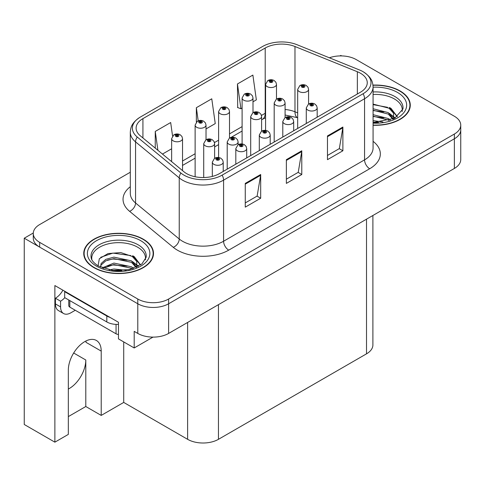 <?xml version="1.0" encoding="UTF-8"?>
<svg xmlns="http://www.w3.org/2000/svg" width="485" height="485" viewBox="0 0 485 485"><rect width="100%" height="100%" fill="white"/><g stroke="black" fill="none" stroke-linecap="round" stroke-linejoin="round"><path stroke-width="0.73" d="M372.898 215.485L372.898 344.938A21.795 12.586 180 0 1 366.514 353.838L218.45 439.319A21.795 12.586 180 0 1 187.622 439.319L123.711 402.423L101.213 415.415L101.213 351.104A23.25 13.422 120 0 0 96.394 340.464A23.25 13.422 120 0 0 84.772 341.616A23.25 13.422 120 0 0 68.33 370.091L68.33 434.396L54.872 442.168L24.25 424.49L24.25 238.214L137.788 303.768A21.795 12.586 0 0 0 168.616 303.768L454.366 138.789A21.795 12.586 0 0 0 460.75 129.889A21.795 12.586 0 0 1 454.366 138.789L168.616 303.768A21.795 12.586 0 0 1 137.788 303.768L39.661 247.114A21.795 12.586 0 0 1 33.277 238.214L33.277 233.467A21.795 12.586 0 0 0 39.661 242.367L137.788 299.021A21.795 12.586 0 0 0 168.616 299.021L454.366 134.042A21.795 12.586 0 0 0 460.75 125.142A21.795 12.586 0 0 0 454.366 116.248L356.239 59.594A21.795 12.586 0 0 0 329.363 57.788M68.33 389.037A23.25 13.422 120 0 0 69.355 388.479A23.25 13.422 120 0 0 85.796 360.003L73.671 353.001M54.872 442.168L54.872 285.556L118.473 322.276L118.473 338.888L134.193 347.963L134.193 331.352L137.788 333.425A21.795 12.586 0 0 0 168.616 333.425L454.366 168.453A21.795 12.586 0 0 0 460.75 159.553L460.75 125.142M152.987 337.111L134.193 347.963M341.652 55.914L340.828 55.442L340.003 55.914M33.295 232.994L24.25 238.214M123.711 402.423L123.711 341.913M68.33 416.597L85.796 406.515L101.213 415.415M101.213 351.104L86.003 342.325A23.25 13.422 120 0 0 85.96 340.979M85.796 406.515L85.796 360.003M373.074 125.269A34.878 20.134 0 0 0 410.274 105.184A34.878 20.134 0 0 0 400.064 90.944A34.878 20.134 0 0 0 372.965 85.099M143.287 239.19A34.878 20.134 0 0 0 105.281 234.825A34.878 20.134 0 0 0 83.753 253.431A34.878 20.134 0 0 0 93.969 267.665A34.878 20.134 0 0 0 131.975 272.03A34.878 20.134 0 0 0 153.502 253.431A34.878 20.134 0 0 0 143.287 239.19M84.117 255.28A34.878 20.134 0 0 0 83.996 255.801M360.452 73.235A23.25 13.422 180 0 1 367.26 82.729A23.25 13.422 180 0 1 360.452 92.217L219.475 173.612A23.25 13.422 180 0 1 183.991 171.817L140.323 135.812A23.25 13.422 180 0 1 136.115 128.113A23.25 13.422 180 0 1 142.923 118.619L265.204 48.021A23.25 13.422 180 0 1 294.977 46.518L357.348 71.731A23.25 13.422 180 0 1 360.452 73.235M363.095 71.713A26.984 15.581 0 0 0 359.488 69.967L297.123 44.753A26.984 15.581 0 0 0 262.561 46.499L140.286 117.091A26.984 15.581 0 0 0 139.916 117.309A26.984 15.581 0 0 0 137.261 137.049L180.929 173.054A26.984 15.581 0 0 0 222.118 175.133L363.095 93.744A26.984 15.581 0 0 0 363.465 71.932A26.984 15.581 0 0 0 363.095 71.713M245.264 183.397L245.264 207.131L260.681 198.232L260.681 174.503L245.264 183.397M245.264 202.918L257.141 196.067L260.615 175.291A5.814 3.359 -120 0 0 260.681 174.503M257.032 196.128L260.681 198.232M327.466 135.939L327.466 159.668L342.883 150.774L342.883 127.04L327.466 135.939M327.466 155.461L339.336 148.604L342.816 127.828A5.814 3.359 -120 0 0 342.883 127.04M339.233 148.665L342.883 150.774M286.368 159.668L286.368 183.397L301.779 174.503L301.779 150.774L286.368 159.668M286.368 179.189L298.239 172.333L301.719 151.562A5.814 3.359 -120 0 0 301.779 150.774M298.136 172.393L301.779 174.503M130.301 172.236L39.661 224.567A21.795 12.586 0 0 0 33.277 233.467M253 101.808L256.353 99.868L252.873 75.078L237.456 83.972L237.705 107.561M172.557 135.982L170.671 122.535L155.255 131.435L155.255 148.125M206.022 128.925L215.249 123.596L211.769 98.807L196.358 107.7L196.358 122.062M196.358 107.7L198.201 120.844M237.456 83.972L240.936 108.767L242.1 108.094M240.936 108.767L237.456 107.47M162.469 154.072L171.635 148.78M155.255 131.435L157.904 150.308M153.26 255.801A34.878 20.134 0 0 0 153.139 255.28M410.031 107.555A34.878 20.134 0 0 0 409.916 107.027M276.486 99.073L276.486 84.402A5.45 3.146 180 0 1 273.122 87.306A5.45 3.146 180 0 1 267.187 86.627A5.45 3.146 180 0 1 265.586 84.402L267.762 80.619A3.631 2.189 57.8 0 1 269.696 80.728A1.819 1.049 0 0 0 269.751 82.177A1.819 1.049 0 0 0 272.321 82.177A1.819 1.049 0 0 0 272.321 80.692A1.819 1.049 0 0 0 269.812 80.662L270.545 81.122A0.727 0.418 180 0 1 271.551 81.141A0.727 0.418 180 0 1 271.764 81.431A0.727 0.418 180 0 1 271.315 81.82A0.727 0.418 180 0 1 270.521 81.729L270.503 81.153L269.696 80.728M270.545 81.741L270.545 81.122M269.812 80.662A3.631 2.007 -117.9 0 0 268.114 80.419A3.631 2.007 -117.9 0 0 267.95 80.522M270.521 81.729A0.727 0.418 180 0 1 270.309 81.431A0.727 0.418 180 0 1 270.503 81.153M308.575 104.039L308.575 89.367A5.45 3.146 180 0 1 305.21 92.271A5.45 3.146 180 0 1 299.275 91.592A5.45 3.146 180 0 1 297.675 89.367L299.851 85.584A3.631 2.189 57.8 0 1 301.785 85.693A1.819 1.049 0 0 0 301.84 87.142A1.819 1.049 0 0 0 304.41 87.142A1.819 1.049 0 0 0 304.41 85.657A1.819 1.049 0 0 0 301.9 85.627L302.634 86.087A0.727 0.418 180 0 1 303.64 86.106A0.727 0.418 180 0 1 303.852 86.397A0.727 0.418 180 0 1 303.404 86.785A0.727 0.418 180 0 1 302.616 86.694A0.727 0.418 180 0 1 302.397 86.397A0.727 0.418 180 0 1 302.591 86.118L301.785 85.693M302.634 86.712L302.634 86.087M301.9 85.627A3.631 2.007 -117.9 0 0 300.203 85.384A3.631 2.007 -117.9 0 0 300.039 85.487M302.591 86.682L302.591 86.118M317.178 117.206L317.178 107.894A5.45 3.146 180 0 1 313.813 110.798A5.45 3.146 180 0 1 307.872 110.119A5.45 3.146 180 0 1 306.277 107.894L308.454 104.111A3.631 2.189 57.8 0 1 310.388 104.22A1.819 1.049 0 0 0 310.442 105.669A1.819 1.049 0 0 0 313.013 105.669A1.819 1.049 0 0 0 313.013 104.184A1.819 1.049 0 0 0 310.497 104.154L311.237 104.614A0.727 0.418 180 0 1 312.243 104.627A0.727 0.418 180 0 1 312.455 104.924A0.727 0.418 180 0 1 312.007 105.312A0.727 0.418 180 0 1 311.212 105.221A0.727 0.418 180 0 1 311 104.924A0.727 0.418 180 0 1 311.194 104.645L310.388 104.22M311.237 105.233L311.237 104.614M310.497 104.154A3.631 2.007 -117.9 0 0 308.799 103.905A3.631 2.007 -117.9 0 0 308.642 104.008M311.194 105.209L311.194 104.645M253 112.635L253 97.964A5.45 3.146 180 0 1 249.636 100.868A5.45 3.146 180 0 1 243.694 100.189A5.45 3.146 180 0 1 242.1 97.964L244.27 94.181A3.631 2.189 57.8 0 1 246.21 94.29A1.819 1.049 0 0 0 246.265 95.739A1.819 1.049 0 0 0 248.835 95.739A1.819 1.049 0 0 0 248.835 94.254A1.819 1.049 0 0 0 246.319 94.223L247.059 94.684A0.727 0.418 180 0 1 248.059 94.696A0.727 0.418 180 0 1 248.278 94.993A0.727 0.418 180 0 1 247.829 95.381A0.727 0.418 180 0 1 247.035 95.29L247.059 94.684M246.319 94.223A3.631 2.007 -117.9 0 0 244.622 93.975A3.631 2.007 -117.9 0 0 244.464 94.078M247.01 95.278L247.01 94.714L246.21 94.29M247.035 95.29A0.727 0.418 180 0 1 246.823 94.993A0.727 0.418 180 0 1 247.01 94.714M229.508 138.061L229.508 111.526A5.45 3.146 180 0 1 226.143 114.43A5.45 3.146 180 0 1 220.208 113.745A5.45 3.146 180 0 1 218.608 111.526L220.784 107.743A3.631 2.189 57.8 0 1 222.718 107.846A1.819 1.049 0 0 0 222.773 109.301A1.819 1.049 0 0 0 225.343 109.301A1.819 1.049 0 0 0 225.343 107.816A1.819 1.049 0 0 0 222.833 107.785L223.567 108.246A0.727 0.418 180 0 1 224.573 108.258A0.727 0.418 180 0 1 224.785 108.555A0.727 0.418 180 0 1 224.337 108.943A0.727 0.418 180 0 1 223.549 108.852L223.567 108.246M222.833 107.785A3.631 2.007 -117.9 0 0 221.136 107.537A3.631 2.007 -117.9 0 0 220.972 107.64M223.524 108.84L223.524 108.276L222.718 107.846M223.549 108.852A0.727 0.418 180 0 1 223.33 108.555A0.727 0.418 180 0 1 223.524 108.276M206.022 139.759L206.022 125.081A5.45 3.146 180 0 1 202.657 127.991A5.45 3.146 180 0 1 196.716 127.306A5.45 3.146 180 0 1 195.122 125.081L197.298 121.305A3.631 2.189 57.8 0 1 199.232 121.408A1.819 1.049 0 0 0 199.286 122.857A1.819 1.049 0 0 0 201.857 122.857A1.819 1.049 0 0 0 201.857 121.377A1.819 1.049 0 0 0 199.341 121.347L200.081 121.808A0.727 0.418 180 0 1 201.087 121.82A0.727 0.418 180 0 1 201.299 122.117A0.727 0.418 180 0 1 200.851 122.505A0.727 0.418 180 0 1 200.056 122.414A0.727 0.418 180 0 1 199.844 122.117A0.727 0.418 180 0 1 200.032 121.832L199.232 121.408M200.081 122.426L200.081 121.808M199.341 121.347A3.631 2.007 -117.9 0 0 197.644 121.098A3.631 2.007 -117.9 0 0 197.486 121.201M200.032 122.402L200.032 121.832M182.53 170.611L182.53 138.643A5.45 3.146 180 0 1 179.165 141.553A5.45 3.146 180 0 1 173.23 140.868A5.45 3.146 180 0 1 171.635 138.643L173.806 134.86A3.631 2.189 57.8 0 1 175.74 134.969A1.819 1.049 0 0 0 175.8 136.418A1.819 1.049 0 0 0 178.365 136.418A1.819 1.049 0 0 0 178.365 134.939A1.819 1.049 0 0 0 175.855 134.909L176.588 135.37A0.727 0.418 180 0 1 177.595 135.382A0.727 0.418 180 0 1 177.807 135.679A0.727 0.418 180 0 1 177.358 136.067A0.727 0.418 180 0 1 176.57 135.976A0.727 0.418 180 0 1 176.358 135.679A0.727 0.418 180 0 1 176.546 135.394L175.74 134.969M176.588 135.988L176.588 135.37M175.855 134.909A3.631 2.007 -117.9 0 0 174.157 134.66A3.631 2.007 -117.9 0 0 173.994 134.763M176.546 135.964L176.546 135.394M285.089 117.6L285.089 102.929A5.45 3.146 180 0 1 281.724 105.833A5.45 3.146 180 0 1 275.783 105.154A5.45 3.146 180 0 1 274.189 102.929L276.359 99.146A3.631 2.189 57.8 0 1 278.299 99.255A1.819 1.049 0 0 0 278.354 100.704A1.819 1.049 0 0 0 280.924 100.704A1.819 1.049 0 0 0 280.924 99.219A1.819 1.049 0 0 0 278.408 99.189L279.148 99.649A0.727 0.418 180 0 1 280.154 99.661A0.727 0.418 180 0 1 280.366 99.958A0.727 0.418 180 0 1 279.918 100.346A0.727 0.418 180 0 1 279.124 100.256A0.727 0.418 180 0 1 278.911 99.958A0.727 0.418 180 0 1 279.099 99.68L278.299 99.255M279.148 100.268L279.148 99.649M278.408 99.189A3.631 2.007 -117.9 0 0 276.711 98.94A3.631 2.007 -117.9 0 0 276.553 99.043M279.099 100.243L279.099 99.68M261.597 131.162L261.597 116.491A5.45 3.146 180 0 1 258.232 119.395A5.45 3.146 180 0 1 252.297 118.71A5.45 3.146 180 0 1 250.703 116.491L252.873 112.708A3.631 2.189 57.8 0 1 254.807 112.811A1.819 1.049 0 0 0 254.861 114.266A1.819 1.049 0 0 0 257.432 114.266A1.819 1.049 0 0 0 257.432 112.781A1.819 1.049 0 0 0 254.922 112.75L255.656 113.211A0.727 0.418 180 0 1 256.662 113.223A0.727 0.418 180 0 1 256.874 113.52A0.727 0.418 180 0 1 256.426 113.908A0.727 0.418 180 0 1 255.637 113.817A0.727 0.418 180 0 1 255.425 113.52A0.727 0.418 180 0 1 255.613 113.241L254.807 112.811M255.656 113.829L255.656 113.211M254.922 112.75A3.631 2.007 -117.9 0 0 253.225 112.502A3.631 2.007 -117.9 0 0 253.061 112.605M255.613 113.805L255.613 113.241M238.111 144.724L238.111 141.917A5.45 3.146 180 0 1 234.746 144.821A5.45 3.146 180 0 1 228.805 144.136A5.45 3.146 180 0 1 227.21 141.917L229.387 138.134A3.631 2.189 57.8 0 1 231.321 138.237A1.819 1.049 0 0 0 231.375 139.692A1.819 1.049 0 0 0 233.946 139.692A1.819 1.049 0 0 0 233.946 138.207A1.819 1.049 0 0 0 231.43 138.176L232.169 138.637A0.727 0.418 180 0 1 233.176 138.649A0.727 0.418 180 0 1 233.388 138.946A0.727 0.418 180 0 1 232.939 139.334A0.727 0.418 180 0 1 232.145 139.243A0.727 0.418 180 0 1 231.933 138.946A0.727 0.418 180 0 1 232.127 138.668L231.321 138.237M232.169 139.256L232.169 138.637M231.43 138.176A3.631 2.007 -117.9 0 0 229.732 137.928A3.631 2.007 -117.9 0 0 229.575 138.031M232.127 139.231L232.127 138.668M214.619 158.286L214.619 143.608A5.45 3.146 180 0 1 211.254 146.518A5.45 3.146 180 0 1 205.319 145.833A5.45 3.146 180 0 1 203.724 143.608L205.895 139.825A3.631 2.189 57.8 0 1 207.835 139.935A1.819 1.049 0 0 0 207.889 141.384A1.819 1.049 0 0 0 210.454 141.384A1.819 1.049 0 0 0 210.454 139.904A1.819 1.049 0 0 0 207.944 139.874L208.677 140.335A0.727 0.418 180 0 1 209.684 140.347A0.727 0.418 180 0 1 209.896 140.644A0.727 0.418 180 0 1 209.447 141.032A0.727 0.418 180 0 1 208.659 140.941L208.677 140.335M207.944 139.874A3.631 2.007 -117.9 0 0 206.246 139.625A3.631 2.007 -117.9 0 0 206.083 139.728M208.635 140.929L208.635 140.359L207.835 139.935M208.659 140.941A0.727 0.418 180 0 1 208.447 140.644A0.727 0.418 180 0 1 208.635 140.359M293.686 130.762L293.686 121.456A5.45 3.146 180 0 1 290.321 124.36A5.45 3.146 180 0 1 284.386 123.681A5.45 3.146 180 0 1 282.791 121.456L284.962 117.673A3.631 2.189 57.8 0 1 286.902 117.776A1.819 1.049 0 0 0 286.956 119.231A1.819 1.049 0 0 0 289.521 119.231A1.819 1.049 0 0 0 289.521 117.746A1.819 1.049 0 0 0 287.011 117.716L287.744 118.176A0.727 0.418 180 0 1 288.751 118.188A0.727 0.418 180 0 1 288.963 118.485A0.727 0.418 180 0 1 288.514 118.873A0.727 0.418 180 0 1 287.726 118.783A0.727 0.418 180 0 1 287.514 118.485A0.727 0.418 180 0 1 287.702 118.207L286.902 117.776M287.744 118.795L287.744 118.176M287.011 117.716A3.631 2.007 -117.9 0 0 285.313 117.467A3.631 2.007 -117.9 0 0 285.15 117.57M287.702 118.77L287.702 118.207M270.2 144.324L270.2 135.012A5.45 3.146 180 0 1 266.835 137.922A5.45 3.146 180 0 1 260.894 137.237A5.45 3.146 180 0 1 259.299 135.012L261.476 131.235A3.631 2.189 57.8 0 1 263.41 131.338A1.819 1.049 0 0 0 263.464 132.793A1.819 1.049 0 0 0 266.035 132.793A1.819 1.049 0 0 0 266.035 131.308A1.819 1.049 0 0 0 263.525 131.277L264.258 131.738A0.727 0.418 180 0 1 265.265 131.75A0.727 0.418 180 0 1 265.477 132.047A0.727 0.418 180 0 1 265.028 132.435A0.727 0.418 180 0 1 264.234 132.344A0.727 0.418 180 0 1 264.022 132.047A0.727 0.418 180 0 1 264.216 131.762L263.41 131.338M264.258 132.356L264.258 131.738M263.525 131.277A3.631 2.007 -117.9 0 0 261.821 131.029A3.631 2.007 -117.9 0 0 261.664 131.132M264.216 132.332L264.216 131.762M246.707 157.886L246.707 148.574A5.45 3.146 180 0 1 243.343 151.484A5.45 3.146 180 0 1 237.407 150.799A5.45 3.146 180 0 1 235.813 148.574L237.983 144.797A3.631 2.189 57.8 0 1 239.923 144.9A1.819 1.049 0 0 0 239.978 146.349A1.819 1.049 0 0 0 242.542 146.349A1.819 1.049 0 0 0 242.542 144.869A1.819 1.049 0 0 0 240.033 144.839L240.772 145.3A0.727 0.418 180 0 1 241.772 145.312A0.727 0.418 180 0 1 241.985 145.609A0.727 0.418 180 0 1 241.536 145.997A0.727 0.418 180 0 1 240.748 145.906A0.727 0.418 180 0 1 240.536 145.609A0.727 0.418 180 0 1 240.724 145.324L239.923 144.9M240.772 145.918L240.772 145.3M240.033 144.839A3.631 2.007 -117.9 0 0 238.335 144.591A3.631 2.007 -117.9 0 0 238.171 144.694M240.724 145.894L240.724 145.324M223.221 171.447L223.221 162.135A5.45 3.146 180 0 1 219.857 165.046A5.45 3.146 180 0 1 213.915 164.36A5.45 3.146 180 0 1 212.321 162.135L214.497 158.352A3.631 2.189 57.8 0 1 216.431 158.462A1.819 1.049 0 0 0 216.486 159.911A1.819 1.049 0 0 0 219.056 159.911A1.819 1.049 0 0 0 219.056 158.431A1.819 1.049 0 0 0 216.546 158.395L217.28 158.862A0.727 0.418 180 0 1 218.286 158.874A0.727 0.418 180 0 1 218.499 159.171A0.727 0.418 180 0 1 218.05 159.559A0.727 0.418 180 0 1 217.256 159.468A0.727 0.418 180 0 1 217.044 159.171A0.727 0.418 180 0 1 217.238 158.886L216.431 158.462M217.28 159.48L217.28 158.862M216.546 158.395A3.631 2.007 -117.9 0 0 214.843 158.152A3.631 2.007 -117.9 0 0 214.685 158.256M217.238 159.456L217.238 158.886M373.074 94.466A26.881 15.52 180 0 1 394.408 98.952A26.881 15.52 180 0 1 402.126 111.611M393.62 118.831L393.529 113.187L389.061 108.222L373.074 104.105M372.989 85.305A34.514 19.927 180 0 1 399.804 91.095A34.514 19.927 180 0 1 409.916 105.184A34.514 19.927 180 0 1 373.074 125.063M373.074 120.607L382.883 121.99M373.074 122.093L378.561 122.456M373.074 114.672L388.249 118.528L390.358 120.159M373.074 116.157L388.249 120.013L389.073 120.583M373.074 108.743L388.249 112.599L393.341 118.958M373.074 110.222L388.249 114.078L392.899 119.158M373.074 104.621L387.533 107.312M389.146 108.07L391.025 109.137L397.233 116.782M373.074 110.556L383.871 111.944M391.395 115.309L394.796 118.243M373.074 116.491L383.871 117.879M373.074 122.42L376.784 122.535M389.479 107.5L391.025 108.397L397.367 116.685M389.316 113.344L395.22 118.013M75.266 310.261L70.846 312.813A14.532 8.39 -60 0 1 63.583 313.534A14.532 8.39 -60 0 1 60.57 306.884L60.57 301.185L55.435 298.22A14.532 8.39 120 0 0 62.904 290.194M64.802 297.693A14.532 8.39 -60 0 1 60.57 301.185M63.583 313.534L58.443 310.57A14.532 8.39 -60 0 1 55.435 303.913L55.435 298.22M110.101 317.439A14.532 8.39 180 0 1 106.809 316.014L64.681 291.691A14.532 8.39 0 0 0 65.117 291.473M106.809 316.014L106.809 321.949A14.532 8.39 0 0 0 118.473 324.368M64.681 291.691L64.681 297.626L106.809 321.949M91.901 259.857A26.881 15.52 180 0 1 107.009 244.179A26.881 15.52 180 0 1 137.637 247.198A26.881 15.52 180 0 1 145.348 259.857M136.843 267.077L136.752 261.439L132.284 256.468L120.801 252.576L108.046 253.57L99.328 258.735L98.067 265.835M143.033 239.341A34.514 19.927 180 0 1 153.139 253.431A34.514 19.927 180 0 1 131.835 271.836A34.514 19.927 180 0 1 94.223 267.52A34.514 19.927 180 0 1 84.117 253.431A34.514 19.927 180 0 1 105.421 235.019A34.514 19.927 180 0 1 143.033 239.341M109.24 269.902L113.926 269.005L126.112 270.236M113.502 270.539L121.79 270.703M102.232 267.865L113.926 263.076L131.471 266.78L133.581 268.405M103.366 268.296L113.926 264.555L131.471 268.26L132.296 268.829M100.589 267.162L101.08 263.567L105.785 259.36L113.926 257.141L131.471 260.845L136.564 267.211M100.516 266.786L101.08 265.052L105.785 260.845L113.926 258.626L131.471 262.33L136.121 267.405M68.755 299.979L68.755 305.635A3.631 2.098 0 0 0 69.822 307.12L116.06 333.813A3.631 2.098 0 0 0 118.473 334.426M100.734 257.28L112.908 253.097L130.756 255.559M132.375 256.316L134.254 257.383L140.456 265.028M107.609 260.057L112.908 259.026L127.1 260.19M134.624 263.555L138.025 266.489M107.609 265.986L112.908 264.962L127.1 266.126M115.394 270.697L120.013 270.782M132.702 255.747L134.254 256.644L140.595 264.931M132.538 261.591L138.449 266.259M454.366 168.453L454.366 134.042M168.616 333.425L168.616 299.021M137.788 333.425L137.788 299.021M218.45 439.319L218.45 304.653M366.514 353.838L366.514 219.171M187.622 439.319L187.622 322.452M373.074 141.329A36.326 20.976 180 0 1 369.697 168.744L228.726 250.139A7.263 4.195 60 0 1 223.585 241.239L364.562 159.85A29.064 16.781 0 0 0 373.074 147.986L373.074 86.882A29.064 16.781 180 0 1 364.562 98.746A7.263 4.195 -120 0 0 363.095 93.744M228.726 250.139A36.326 20.976 180 0 1 177.346 250.139A36.326 20.976 180 0 1 173.278 247.338L129.61 211.327A36.326 20.976 180 0 1 130.301 186.713M182.487 241.239A29.064 16.781 0 0 0 223.585 241.239L223.585 180.135A29.064 16.781 180 0 1 179.232 177.898L135.557 141.887A29.064 16.781 180 0 1 130.301 132.266L130.301 193.363A29.064 16.781 0 0 0 135.557 202.991L179.232 238.996A29.064 16.781 0 0 0 182.487 241.239M137.261 137.049A7.263 4.862 129.5 0 0 135.557 141.887L135.557 202.991A7.263 4.862 -50.5 0 1 129.61 211.327M180.929 173.054A7.263 4.862 129.5 0 0 179.232 177.898L179.232 238.996A7.263 4.862 -50.5 0 1 173.278 247.338M222.118 175.133A7.263 4.195 60 0 1 223.585 180.135L364.562 98.746L364.562 159.85A7.263 4.195 60 0 0 369.697 168.744M39.661 242.367L39.661 247.114M142.923 118.619L142.923 137.958M357.348 71.731L357.348 94.011M294.977 46.518L294.977 111.774A23.25 13.422 0 0 0 285.089 109.495M297.675 112.866L294.977 111.774A13.077 6.123 -68 0 0 297.578 117.716L285.089 114.993M265.586 113.06A23.25 13.422 0 0 0 265.204 113.278L261.463 115.436M265.204 48.021L265.204 113.278A13.077 7.548 60 0 1 262.494 119.268L261.597 119.783M242.1 126.615L229.508 133.884M218.608 140.177L214.485 142.56M195.122 153.739L182.53 161.008M286.368 160.42L301.719 151.562M327.466 136.691L342.816 127.828M245.264 184.148L260.615 175.291M373.074 91.956A27.627 15.95 180 0 1 394.935 96.57A27.627 15.95 180 0 1 402.956 108.992L394.681 118.304L373.074 122.499M373.074 87.197A31.24 18.036 180 0 1 397.494 92.429A31.24 18.036 180 0 1 403.799 112.702A31.24 18.036 180 0 1 373.074 123.172M394.396 98.976A28.336 16.357 180 0 1 394.911 99.249M60.57 306.884L55.435 303.913M91.071 257.238A27.627 15.95 180 0 1 107.143 241.591A27.627 15.95 180 0 1 138.164 244.816A27.627 15.95 180 0 1 146.185 257.238L141.947 263.907L129.483 269.587L112.781 270.46L98.352 266.004C90.556 260.839 91.325 257.838 91.071 257.238M140.717 240.675A31.24 18.036 180 0 1 140.717 266.186A31.24 18.036 180 0 1 96.533 266.186A31.24 18.036 180 0 1 96.533 240.675A31.24 18.036 180 0 1 140.717 240.675M137.625 247.223A28.336 16.357 180 0 1 138.134 247.495M116.06 333.813L116.06 324.386M69.822 307.12L69.822 300.591M139.916 117.309C131.447 123.075 130.714 127.264 130.301 132.266M363.465 71.932C371.765 77.533 372.704 81.838 373.074 86.882M265.586 117.764L262.494 119.268M242.1 131.041L231.018 137.437M218.608 144.603L214.619 146.906M195.122 158.165L182.53 165.433M276.486 84.402L275.898 82.238L274.14 80.51C272.14 79.479 270.133 79.449 268.114 80.419M265.586 130.386L265.586 84.402M308.575 89.367L307.987 87.203L306.229 85.481C304.228 84.445 302.222 84.414 300.203 85.384M297.675 128.458L297.675 89.367M317.178 107.894L316.59 105.73L314.826 104.002C312.831 102.972 310.818 102.941 308.799 103.905M306.277 123.493L306.277 107.894M253 97.964L252.406 95.8L250.648 94.072C248.653 93.041 246.641 93.011 244.622 93.975M242.1 143.948L242.1 97.964M229.508 111.526L228.92 109.361L227.162 107.634C225.161 106.603 223.155 106.573 221.136 107.537M218.608 157.51L218.608 111.526M206.022 125.081L205.428 122.917L203.67 121.195C201.675 120.165 199.662 120.128 197.644 121.098M195.122 176.74L195.122 125.081M182.53 138.643L181.942 136.479L180.184 134.757C178.183 133.727 176.176 133.69 174.157 134.66M171.635 161.626L171.635 138.643M285.089 102.929L284.495 100.765L282.737 99.037C280.742 98.006 278.729 97.976 276.711 98.94M274.189 142.02L274.189 102.929M261.597 116.491L261.009 114.327L259.251 112.599C257.25 111.568 255.243 111.538 253.225 112.502M250.703 155.582L250.703 116.491M238.111 141.917L237.523 139.753L235.758 138.025C233.764 136.994 231.751 136.964 229.732 137.928M227.21 169.144L227.21 141.917M214.619 143.608L214.03 141.444L212.272 139.722C210.272 138.692 208.265 138.655 206.246 139.625M203.724 177.534L203.724 143.608M293.686 121.456L293.098 119.292L291.339 117.564C289.339 116.533 287.332 116.503 285.313 117.467M282.791 137.055L282.791 121.456M270.2 135.012L269.611 132.854L267.847 131.126C265.853 130.095 263.84 130.059 261.821 131.029M259.299 150.617L259.299 135.012M246.707 148.574L246.119 146.409L244.361 144.688C242.361 143.657 240.354 143.621 238.335 144.591M235.813 164.179L235.813 148.574M223.221 162.135L222.633 159.971L220.875 158.249C218.874 157.219 216.868 157.182 214.843 158.152M212.321 176.425L212.321 162.135M409.916 105.184L409.916 108.082M153.139 253.431L153.139 256.329M84.117 253.431L84.117 256.329"/></g></svg>
